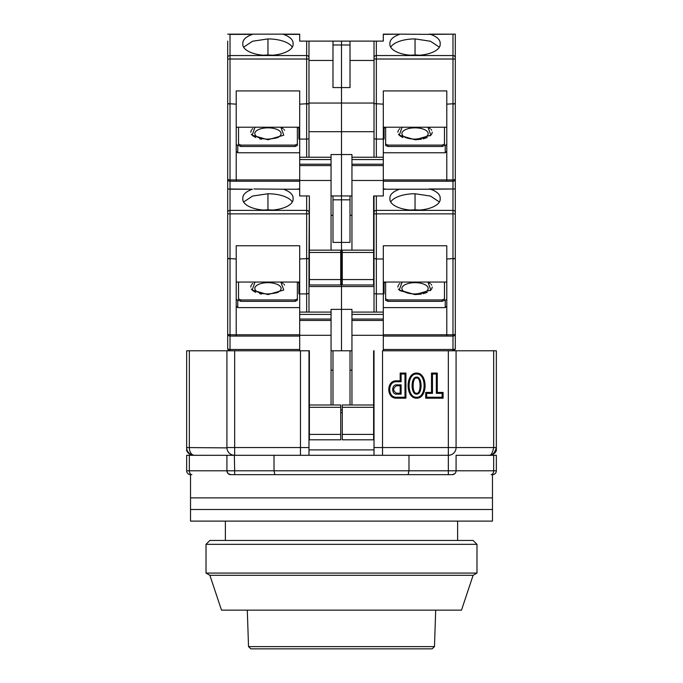 <?xml version="1.0" encoding="UTF-8"?>
<svg xmlns="http://www.w3.org/2000/svg" width="683" height="683" viewBox="0 0 683 683"><rect width="100%" height="100%" fill="white"/><g stroke="black" fill="none" stroke-linecap="round" stroke-linejoin="round"><path stroke-width="1.02" d="M434.473 646.605L248.527 646.605L250.849 648.85L432.151 648.85L434.473 646.605L435.694 610.141M416.596 397.241C426.585 397.958 426.585 373.302 416.596 374.019C406.607 373.302 406.607 397.958 416.596 397.241M416.596 398.189C427.917 398.513 427.917 372.739 416.596 373.072C405.275 372.739 405.275 398.513 416.596 398.189M416.596 393.203C411.986 394.347 411.986 376.914 416.596 378.058C421.206 376.914 421.206 394.347 416.596 393.203L416.596 394.142C410.603 394.672 410.603 376.581 416.596 377.11C422.589 376.581 422.589 394.672 416.596 394.142M234.662 350.789L226.918 350.789L226.918 447.561L234.662 447.561L234.662 350.789L309.373 350.789L300.469 350.789L300.469 447.561L234.662 447.561L234.662 455.305L274.011 455.305L274.011 470.792L274.899 474.659L452.206 474.659A3.867 3.867 0 0 0 456.082 470.792L456.082 455.305L493.664 455.305L493.664 470.792L408.989 470.792L408.989 455.305L448.654 455.296M457.627 540.466L457.627 521.112M225.373 540.466L225.373 521.112M189.336 350.789L186.664 350.789L186.664 447.561C186.707 451.975 189.293 454.562 194.407 455.305A7.744 5.063 90 0 1 189.336 447.561L189.336 350.789L226.918 350.789M351.95 350.789L332.988 350.789L332.988 404.985M382.531 455.305L382.531 350.789L448.338 350.789L448.338 447.561L374.019 447.561L374.019 455.305M456.082 455.305L488.601 455.305C490.753 456.039 492.443 453.461 493.664 447.561L496.336 447.561L496.336 450.729L496.336 350.789L448.338 350.789M193.724 455.305C190.48 455.151 188.132 453.632 186.664 450.737L186.664 447.561L226.927 447.886M308.981 350.789L308.981 455.305M350.012 350.789L350.012 404.985M342.277 410.013L340.723 410.013M374.019 350.789L374.019 447.561M425.714 392.426L425.714 398.189L443.088 398.189L443.088 392.426L437.282 392.426L437.282 373.072L431.519 373.072L431.519 392.426L425.714 392.426L426.662 393.374L432.467 393.374L431.519 392.426M396.464 398.189L405.924 398.189L405.924 373.072L400.17 373.072L400.17 380.815L396.464 380.815C386.228 380.388 386.228 398.607 396.464 398.189L396.464 397.241L404.985 397.241L405.924 398.189M456.073 447.886L456.082 350.789M408.101 474.659L408.989 470.792L234.662 470.792L234.346 455.296M308.981 447.561L300.469 447.561L300.469 455.305M331.05 370.143L332.988 370.143M342.277 412.728L340.723 412.728M350.012 370.143L351.95 370.143M443.088 398.189L442.14 397.241L426.662 397.241L425.714 398.189M426.662 397.241L426.662 393.374M432.467 393.374L432.467 374.019L431.519 373.072M432.467 374.019L436.335 374.019L437.282 373.072M436.335 374.019L436.335 393.374L437.282 392.426M436.335 393.374L442.14 393.374L443.088 392.426M442.14 393.374L442.14 397.241M405.924 373.072L404.985 374.019L404.985 397.241M396.464 380.815L396.464 381.754C387.474 381.276 387.474 397.719 396.464 397.241M396.464 381.754L401.109 381.754L400.17 380.815M401.109 381.754L401.109 374.019L400.17 373.072M401.109 374.019L404.985 374.019M488.729 455.305A7.744 7.744 0 0 0 489.062 455.288L489.156 455.288A7.744 7.744 0 0 0 496.336 447.561C494.765 453.239 492.187 455.817 488.593 455.305L488.686 455.305M496.336 450.729C494.876 453.64 492.52 455.168 489.276 455.305L488.593 455.305M491.128 474.659A3.867 2.536 -90 0 0 493.664 470.792L496.336 470.792L496.336 455.305L493.664 455.305M189.336 455.305L186.664 455.305L186.664 470.792L189.336 470.792L189.336 455.305L226.918 455.305L226.918 470.792L227.789 473.234M234.662 455.305A7.744 7.744 0 0 1 226.918 447.561A7.744 7.744 0 0 0 234.662 455.305L226.918 455.305M274.011 455.305L408.989 455.305M308.981 449.884L374.019 449.884M493.664 350.789L493.664 447.561L456.082 447.561A7.744 7.744 0 0 1 448.338 455.305L448.338 447.561L456.082 447.561A7.744 7.744 0 0 1 448.338 455.305L448.338 474.659L230.794 474.659A3.867 3.867 0 0 1 226.918 470.792L189.336 470.792A3.867 2.536 90 0 0 191.872 474.659M396.464 394.142C391.479 394.433 391.47 384.572 396.464 384.853L401.109 384.853L401.109 394.142L396.464 394.142L396.464 393.203C392.751 390.736 392.751 388.268 396.464 385.801L400.17 385.801L401.109 384.853M401.109 394.142L400.17 393.203L396.464 393.203M400.17 385.801L400.17 393.203M453.632 474.386L452.206 474.659L454.673 473.771M228.054 473.524L230.794 474.659L274.899 474.659M400.358 474.659L342.909 474.659M307.009 474.659L290.967 474.659M492.469 474.659A3.867 3.867 0 0 0 496.336 470.792A3.867 3.867 0 0 1 492.469 474.659L492.469 497.881L190.531 497.881L190.531 474.659A3.867 3.867 0 0 1 186.664 470.792A3.867 3.867 0 0 0 190.531 474.659M492.469 509.501L190.531 509.501L190.531 497.881L492.469 497.881L492.469 509.501L190.531 509.501L190.531 521.112L492.469 521.112L492.469 509.501M473.114 540.466L476.982 544.334L206.018 544.334L209.886 540.466L473.114 540.466M476.982 544.334L476.982 573.071L473.114 575.299L461.495 610.141L221.505 610.141L209.886 575.299L206.018 573.071L206.018 544.334M476.982 573.071L206.018 573.071M473.114 575.299L209.886 575.299M252.804 283.445L251.933 284.265M251.327 285.059L250.729 287.039M251.327 289.029L251.933 289.823M252.804 290.642L255.775 292.384M259.745 293.681L261.615 294.066M267.949 282.677A13.131 5.754 180 0 1 279.526 285.716A13.131 5.754 180 0 1 278.895 291.615C278.544 292.555 274.899 293.34 267.949 293.963C263.092 293.852 259.446 293.067 257.013 291.615A13.131 5.754 180 0 1 256.381 285.716A13.131 5.754 180 0 1 267.949 282.677M283.103 283.445L280.875 282.053L283.761 290.044L267.949 294.595L252.147 290.044L255.032 282.053M263.715 210.099A16.264 7.129 180 0 1 267.949 209.852A16.264 7.129 180 0 1 272.193 210.099M227.695 258.225L227.695 258.772M227.695 191.163L227.695 195.953M227.695 213.856L227.695 258.464L227.695 188.986L230.017 189.225L230.017 213.856L227.695 213.856M227.695 279.134L227.695 333.756L227.695 258.464L236.216 258.994L236.216 245.752L299.692 245.752L299.692 258.994L308.981 258.464L309.373 195.953L309.373 279.569L340.723 279.569L340.723 250.149L309.373 250.149M299.692 349.483L230.017 349.483A2.322 1.016 0 0 1 227.695 348.467A2.322 2.322 0 0 0 230.017 350.789A2.322 2.322 0 0 1 227.695 348.467L227.695 333.756A2.322 1.016 0 0 0 230.017 334.772L230.017 213.856L306.658 213.856L306.658 195.953M227.695 258.464L230.017 258.994M298.923 282.053L298.923 293.861L299.692 293.861M297.37 282.668L298.923 282.668M240.86 301.331L240.86 299.939L238.538 298.923L238.538 300.315L240.86 301.331L295.047 301.331L297.37 300.315L297.37 282.053M299.692 307.606L237.761 307.606L237.761 300.486L236.216 299.094M253.982 188.986L283.488 189.225C289.72 191.462 292.93 194.356 293.109 197.899L293.067 198.565A25.16 11.03 180 0 1 293.109 199.223A25.16 11.03 180 0 1 267.949 210.253A25.16 11.03 180 0 1 242.789 199.223A25.16 11.03 180 0 1 242.841 198.565L242.789 197.899C242.96 194.365 246.17 191.471 252.42 189.225L227.695 188.986L227.695 59.02L227.695 103.628L236.216 104.157L236.216 90.916L299.692 90.916L299.692 104.157L308.981 103.628L308.981 41.117L299.692 41.117L299.692 34.15L283.488 34.389C289.72 36.626 292.93 39.52 293.109 43.063L293.067 43.729A25.16 11.03 180 0 1 293.109 44.386A25.16 11.03 180 0 1 267.949 55.417A25.16 11.03 180 0 1 242.789 44.386A25.16 11.03 180 0 1 242.841 43.729L242.789 43.063C242.96 39.529 246.17 36.634 252.42 34.389L229.001 34.15L230.017 34.389L230.017 59.02L227.695 59.02L227.695 41.117M236.216 258.994L236.216 334.772L230.017 334.772L230.017 336.079A2.322 2.322 0 0 1 227.695 333.756A2.322 2.322 0 0 0 230.017 336.079L236.216 336.079L236.216 334.772L299.692 334.772M332.988 350.789L331.05 350.789M332.988 195.953L332.988 199.829L341.5 199.829L341.5 242.405L341.5 195.953L331.05 195.953M342.277 257.892L341.5 257.892L341.5 242.405L341.5 350.789L341.5 257.892L340.723 257.892M297.771 188.986L299.692 188.986M295.047 301.331L295.047 299.939L297.37 298.923M240.86 299.939L295.047 299.939M238.538 298.923L238.538 282.053M237.761 307.606L236.216 306.215M292.298 202.006A25.16 11.03 0 0 0 267.949 193.759L252.565 196.064L243.609 202.006M242.824 199.76L242.841 198.565M293.084 199.76L293.067 198.565M308.981 312.08L308.981 258.464L306.658 258.994L306.658 213.856L308.981 213.856M299.692 282.053L236.216 282.053M299.692 350.789L299.692 314.402L331.05 314.402L331.05 312.08L299.692 312.08L299.692 314.402M299.692 312.08L299.692 258.994M236.216 336.079L299.692 336.079M331.05 404.985L331.05 314.402M351.95 312.08L351.95 320.447L383.308 320.447L383.308 312.08L351.95 312.08L351.95 309.373L331.05 309.373L331.05 312.08M340.723 434.405L340.723 439.818L309.373 439.818L309.373 434.405L340.723 434.405L340.723 404.985L309.373 404.985L309.373 434.405M309.373 350.789L309.373 404.985M332.988 215.307L331.05 215.307M332.988 199.829L332.988 242.405L350.012 242.405L350.012 195.953M308.981 286.536L374.019 286.536M284.572 285.059L283.966 284.265M331.05 335.31L299.692 335.31M306.658 258.994L306.658 293.921L299.692 293.921M306.658 312.08L306.658 293.921L308.981 293.383M455.305 258.772L455.305 258.225M415.051 282.677A13.131 5.754 180 0 1 426.619 285.716A13.131 5.754 180 0 1 425.987 291.615C425.637 292.555 421.992 293.34 415.051 293.963C410.184 293.852 406.539 293.067 404.105 291.615A13.131 5.754 180 0 1 403.474 285.716A13.131 5.754 180 0 1 415.051 282.677M430.196 283.445L427.968 282.053L430.853 290.044L415.051 294.595L399.239 290.044L402.125 282.053M399.897 283.445L399.034 284.265M398.428 285.059L397.822 287.039M398.428 289.029L399.034 289.823M399.897 290.642L415.051 294.595L421.385 294.066M410.807 210.099A16.264 7.129 180 0 1 415.051 209.852A16.264 7.129 180 0 1 419.285 210.099M383.308 189.225L399.512 189.225C393.28 191.462 390.07 194.356 389.891 197.899L389.933 198.565A25.16 11.03 0 0 0 389.891 199.223A25.16 11.03 0 0 0 415.051 210.253A25.16 11.03 0 0 0 440.211 199.223A25.16 11.03 0 0 0 440.159 198.565L440.176 199.76M440.159 198.565L440.211 197.899C440.04 194.365 436.83 191.471 430.58 189.225L455.305 188.986L455.305 195.953M453.999 188.986L429.018 188.986L455.305 188.986L455.305 348.467A2.322 2.322 0 0 1 452.983 350.789A2.322 2.322 0 0 0 455.305 348.467A2.322 1.016 0 0 1 452.983 349.483L452.983 350.789M455.305 213.856L452.983 213.856L452.983 258.994L455.305 258.464L446.784 258.994L446.784 336.079L452.983 336.079L452.983 349.483L383.308 349.483M455.305 333.756A2.322 2.322 0 0 1 452.983 336.079L452.983 334.772A2.322 1.016 0 0 0 455.305 333.756M373.627 257.892L373.627 195.953L383.308 195.953L383.308 180.474L351.95 180.474L351.95 250.149M444.462 282.053L444.462 300.315L442.14 301.331L387.953 301.331L385.63 300.315L385.63 298.923L387.953 299.939L442.14 299.939L442.14 301.331M385.63 282.668L384.077 282.668M383.308 293.861L384.077 293.861L384.077 282.053M383.308 307.606L445.239 307.606L445.239 300.486L446.784 299.094M446.784 258.994L446.784 245.752L383.308 245.752L383.308 258.994L376.342 258.994L374.019 258.464L374.019 257.892M350.012 199.829L341.5 199.829L341.5 154.537L341.5 195.953L351.95 195.953M387.953 301.331L387.953 299.939M444.462 298.923L442.14 299.939M445.239 307.606L446.784 306.215M385.63 282.053L385.63 298.923M383.308 320.447L383.308 350.789M383.308 258.994L383.308 312.08M373.627 350.789L373.627 439.818L342.277 439.818L342.277 434.405L373.627 434.405M351.95 320.447L351.95 404.985M383.308 336.079L446.784 336.079M374.019 195.953L374.019 312.08M446.784 282.053L383.308 282.053M399.512 189.225L430.58 189.225M439.391 202.006L430.444 196.064L415.051 193.759A25.16 11.03 0 0 0 390.702 202.006M389.933 198.565L389.916 199.76M385.229 188.986L383.308 188.986M351.95 215.307L350.012 215.307M423.255 293.681L427.225 292.384M430.196 290.642L431.067 289.823M431.673 289.029L432.271 287.048M431.673 285.059L431.067 284.265M383.308 293.921L376.342 293.921L376.342 312.08M383.308 335.31L351.95 335.31M373.627 404.985L342.277 404.985L342.277 434.405M374.48 293.699L376.342 293.921L376.342 213.856L452.983 213.856L452.983 210.381L376.342 210.381L376.342 195.953M252.804 128.609L251.933 129.428M251.327 130.222L250.729 132.203M251.327 134.192L251.933 134.986M252.804 135.806L255.775 137.548M259.745 138.845L261.615 139.23M267.949 127.841A13.131 5.754 180 0 1 279.526 130.88A13.131 5.754 180 0 1 278.895 136.779C278.544 137.718 274.899 138.504 267.949 139.127C263.092 139.016 259.446 138.231 257.013 136.779A13.131 5.754 180 0 1 256.381 130.88A13.131 5.754 180 0 1 267.949 127.841M283.103 128.609L280.875 127.217L283.761 135.208L267.949 139.759L252.147 135.208L255.032 127.217M263.715 55.255A16.264 7.129 180 0 1 267.949 55.016A16.264 7.129 180 0 1 272.193 55.255M227.695 103.389L227.695 125.501M227.695 146.418L227.695 178.92A2.322 1.016 0 0 0 230.017 179.936L230.017 59.02L306.658 59.02L306.658 41.117M229.001 34.15L299.692 34.15M227.695 103.628L230.017 104.157M332.988 44.993L341.5 44.993L341.5 41.117L350.012 41.117L350.012 87.569L341.5 87.569L341.5 103.056L341.5 44.993L341.5 87.569L332.988 87.569L332.988 41.117L341.5 41.117L308.981 41.117M298.923 127.217L298.923 139.025L299.692 139.025M297.37 127.832L298.923 127.832M240.86 146.495L240.86 145.103L238.538 144.087L238.538 145.479L240.86 146.495L295.047 146.495L297.37 145.479L297.37 127.217M299.692 152.77L237.761 152.77L237.761 145.65L236.216 144.258M236.216 104.157L236.216 179.936L230.017 179.936L230.017 181.243A2.322 2.322 0 0 1 227.695 178.92A2.322 2.322 0 0 0 230.017 181.243L236.216 181.243L236.216 179.936L299.692 179.936M308.981 131.699L341.5 131.699L341.5 103.056L341.5 154.537L331.05 154.537L331.05 157.244L299.692 157.244L299.692 159.566L331.05 159.566L331.05 180.474L299.692 180.474L299.692 195.953L309.373 195.953M297.771 34.15L281.917 34.15L297.771 34.15M295.047 146.495L295.047 145.103L297.37 144.087M240.86 145.103L295.047 145.103M238.538 144.087L238.538 127.217M237.761 152.77L236.216 151.378M292.298 47.17A25.16 11.03 0 0 0 267.949 38.922L252.565 41.228L243.609 47.17M242.824 44.924L242.841 43.729M293.084 44.924L293.067 43.729M308.981 157.244L308.981 103.628L306.658 104.157L306.658 59.02L308.981 59.02M299.692 127.217L236.216 127.217M230.017 188.986L230.017 181.243L299.692 181.243M299.692 180.474L299.692 159.566M299.692 157.244L299.692 104.157M331.05 180.474L331.05 250.149M331.05 159.566L331.05 157.244M340.723 279.569L340.723 284.982L309.373 284.982L309.373 279.569M332.988 60.471L308.981 60.471M383.308 34.389L401.083 34.15L383.308 34.15L383.308 41.117L374.019 41.117L374.019 103.628L374.019 103.056L308.981 103.056M227.695 34.15L253.982 34.15M284.572 130.222L283.966 129.428M306.658 104.157L306.658 139.084L299.692 139.084M306.658 157.244L306.658 139.084L308.537 138.862M455.305 103.936L455.305 103.389M415.051 127.841A13.131 5.754 180 0 1 426.619 130.88A13.131 5.754 180 0 1 425.987 136.779C425.637 137.718 421.992 138.504 415.051 139.127C410.184 139.016 406.539 138.231 404.105 136.779A13.131 5.754 180 0 1 403.474 130.88A13.131 5.754 180 0 1 415.051 127.841M430.196 128.609L427.968 127.217L430.853 135.208L415.051 139.759L399.239 135.208L402.125 127.217M399.897 128.609L399.034 129.428M398.428 130.222L397.822 132.203M398.428 134.192L399.034 134.986M399.897 135.806L402.868 137.548M410.807 55.255A16.264 7.129 180 0 1 415.051 55.016A16.264 7.129 180 0 1 419.285 55.255M399.512 34.389C393.28 36.626 390.07 39.52 389.891 43.063L389.933 43.729A25.16 11.03 0 0 0 389.891 44.386A25.16 11.03 0 0 0 415.051 55.417A25.16 11.03 0 0 0 440.211 44.386A25.16 11.03 0 0 0 440.159 43.729L440.176 44.924M455.305 36.327L455.305 193.631M440.159 43.729L440.211 43.063C440.04 39.529 436.83 36.634 430.58 34.389L455.305 34.15L453.999 34.15L455.305 34.15L455.305 57.628A2.322 2.092 180 0 0 452.983 55.545L376.342 55.545L376.342 41.117M455.305 59.02L452.983 59.02L452.983 104.157L455.305 103.628L446.784 104.157L446.784 181.243L452.983 181.243L452.983 188.986M455.305 178.92A2.322 2.322 0 0 1 452.983 181.243L452.983 179.936A2.322 1.016 0 0 0 455.305 178.92M374.019 41.117L341.5 41.117L341.5 44.993L350.012 44.993M444.462 127.217L444.462 145.479L442.14 146.495L387.953 146.495L385.63 145.479L385.63 144.087L387.953 145.103L442.14 145.103L442.14 146.495M385.63 127.832L384.077 127.832M383.308 139.025L384.077 139.025L384.077 127.217M383.308 152.77L445.239 152.77L445.239 145.65L446.784 144.258M446.784 104.157L446.784 90.916L383.308 90.916L383.308 104.157L374.019 103.628L374.019 157.244M351.95 157.244L351.95 165.602L383.308 165.602L383.308 157.244L351.95 157.244L351.95 154.537L341.5 154.537L341.5 131.699L374.019 131.699M401.083 34.15L430.58 34.389M387.953 146.495L387.953 145.103M444.462 144.087L442.14 145.103M445.239 152.77L446.784 151.378M385.63 127.217L385.63 144.087M383.308 165.602L383.308 180.474M383.308 104.157L383.308 157.244M373.627 195.953L373.627 284.982L342.277 284.982L342.277 279.569L373.627 279.569M351.95 165.602L351.95 180.474M383.308 181.243L446.784 181.243M446.784 127.217L383.308 127.217M455.305 34.15L429.018 34.15M439.391 47.17L430.444 41.228L415.051 38.922A25.16 11.03 0 0 0 390.702 47.17M389.933 43.729L389.916 44.924M374.019 103.056L374.019 60.471L350.012 60.471M415.051 139.759L421.385 139.23M423.255 138.845L427.225 137.548M430.196 135.806L431.067 134.986M431.673 134.192L432.271 132.203M431.673 130.222L431.067 129.428M383.308 139.084L376.342 139.084L376.342 157.244M373.627 250.149L342.277 250.149L342.277 279.569M374.48 138.862L376.342 139.084L376.342 59.02L452.983 59.02L452.983 34.389M186.809 449.072A7.744 7.744 -90 0 0 186.954 449.653M187.253 450.524A7.744 7.744 -90 0 0 187.816 451.625M187.868 451.711A7.744 7.744 -90 0 0 188.26 452.274M188.935 453.034A7.744 7.744 -90 0 0 190.788 454.408M396.464 384.853L396.464 385.801M226.918 470.792L234.662 470.792L234.662 474.659M227.695 212.464A2.322 2.092 0 0 1 230.017 210.381L306.658 210.381A2.322 2.092 0 0 1 308.981 212.464M230.017 350.789L230.017 336.079M252.42 189.225L230.017 189.225M299.692 189.225L283.488 189.225M267.949 209.698L267.949 193.759M331.05 320.447L299.692 320.447M340.723 407.307L309.373 407.307M331.05 319.046L299.692 319.046M452.983 258.994L452.983 334.772L383.308 334.772M455.305 212.464A2.322 2.092 180 0 0 452.983 210.381L452.983 189.225M374.019 212.464A2.322 2.092 0 0 1 376.342 210.381L376.342 213.856L374.019 213.856M415.051 193.759L415.051 209.698M373.627 407.307L342.277 407.307M383.308 319.046L351.95 319.046M351.95 314.402L383.308 314.402M227.695 57.628A2.322 2.092 0 0 1 230.017 55.545L306.658 55.545A2.322 2.092 0 0 1 308.981 57.628M252.42 34.389L230.017 34.389M299.692 34.389L283.488 34.389M267.949 54.862L267.949 38.922M331.05 165.602L299.692 165.602M340.723 252.471L309.373 252.471M331.05 164.21L299.692 164.21M452.983 104.157L452.983 179.936L383.308 179.936M374.019 57.628A2.322 2.092 0 0 1 376.342 55.545L376.342 59.02L374.019 59.02M415.051 38.922L415.051 54.862M373.627 252.471L342.277 252.471M383.308 164.21L351.95 164.21M351.95 159.566L383.308 159.566M248.527 646.605L247.306 610.141M273.046 210.023L262.853 210.023M404.105 291.615L410.492 293.647M413.07 293.912L415.051 293.963M409.954 210.023L420.147 210.023M273.046 55.186L262.853 55.186M404.105 136.779L410.492 138.811M413.07 139.067L415.051 139.127M409.954 55.186L420.147 55.186"/></g></svg>
